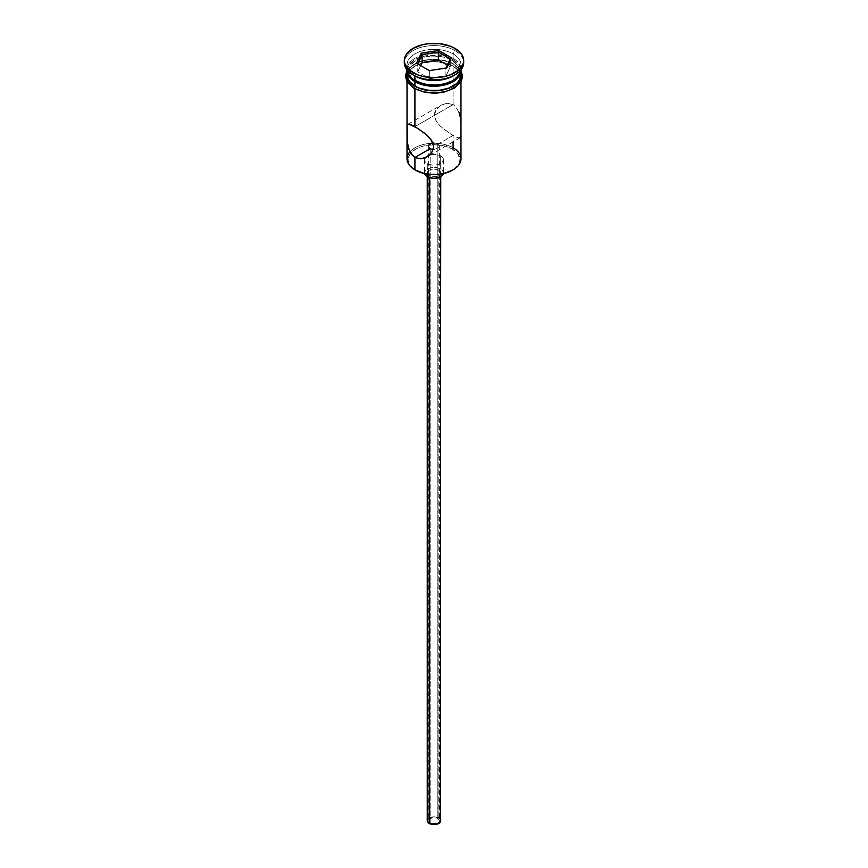 <?xml version="1.0" encoding="UTF-8"?>
<svg xmlns="http://www.w3.org/2000/svg" width="868" height="868" viewBox="0 0 868 868"><rect width="100%" height="100%" fill="white"/><g stroke="black" fill="none" stroke-linecap="round" stroke-linejoin="round"><path stroke-width="0.65" stroke-dasharray="4.34 3.25" d="M460.984 158.811A26.984 15.581 0 0 0 453.085 147.788L452.315 149.112A25.91 14.962 0 0 0 428.846 145.032A25.91 14.962 0 0 0 410.651 153.202A25.91 14.962 0 0 0 415.685 170.269L410.065 165.419L408.589 162.609L408.09 159.69L410.065 153.962L415.685 149.112L419.602 147.256L424.083 145.867L434 144.728L443.917 145.867L448.398 147.256L452.315 149.112L457.935 153.962L459.91 159.69L459.411 162.609L457.935 165.419L452.315 170.269A25.91 14.962 0 0 0 452.315 149.112L453.085 147.788L453.085 135.451L437.819 144.262L437.819 818.502A5.392 3.114 0 0 0 431.939 817.83A5.392 3.114 0 0 0 428.608 820.705A5.392 3.114 0 0 0 430.181 822.907L430.181 148.678L430.181 822.907L436.061 823.58L438.492 822.441L439.392 820.705L436.995 818.112L431.939 817.83L428.705 820.097L429.009 821.898L430.181 822.907A5.392 3.114 0 0 0 436.061 823.58A5.392 3.114 0 0 0 439.392 820.705A5.392 3.114 0 0 0 437.819 818.502L437.819 144.262L436.061 143.491L437.819 144.262L453.085 135.451L457.588 137.665L460.04 137.828L460.886 135.755L460.973 127.487L460.615 119.882L459.064 112.536L455.591 106.601L453.085 104.605L447.096 103.238L441.074 105.147L436.289 109.509L434.271 115.466L434.814 118.59L438.449 124.287L444.004 129.321L453.085 135.451L453.085 141.842M435.052 143.22L434 143.036L435.052 143.22M432.948 142.97L434 143.036L432.948 142.97M429.226 175.661L429.226 177.614L429.226 175.661L432.687 176.736L436.582 176.508L439.609 175.076L440.749 172.906A6.749 3.895 180 0 1 436.582 176.508A6.749 3.895 180 0 1 429.226 175.661A6.749 3.895 180 0 1 427.251 172.906L429.226 175.661M438.774 170.161A6.749 3.895 180 0 1 440.749 172.906L438.774 170.161L434 169.01L429.226 170.161L427.251 172.906A6.749 3.895 180 0 1 431.418 169.314A6.749 3.895 180 0 1 438.774 170.161L438.774 817.949L438.774 170.161M440.749 820.705A6.749 3.895 0 0 0 438.774 817.949A6.749 3.895 0 0 0 431.418 817.103A6.749 3.895 0 0 0 427.251 820.705M427.316 163.542L427.316 174.142L427.316 163.542L432.156 165.039L437.613 164.725L441.855 162.717L443.45 159.69A9.45 5.458 180 0 1 437.613 164.725A9.45 5.458 180 0 1 427.316 163.542A9.45 5.458 180 0 1 424.55 159.69L425.277 161.773L427.316 163.542M440.684 155.839A9.45 5.458 180 0 1 443.45 159.69L442.723 157.607L440.684 155.839L434 154.233L427.316 155.839L425.277 157.607L424.55 159.69A9.45 5.458 180 0 1 430.387 154.656A9.45 5.458 180 0 1 440.684 155.839L440.684 169.054L440.684 155.839M443.364 173.633A9.45 5.458 0 0 0 443.45 172.906A9.45 5.458 0 0 0 440.684 169.054A9.45 5.458 0 0 0 430.387 167.871A9.45 5.458 0 0 0 424.55 172.906A9.45 5.458 0 0 0 424.636 173.633M407.971 124.254L441.139 105.115L436.289 109.509L434.803 112.363L434.271 115.466L436.3 121.553L441.074 126.88L450.199 133.694L457.588 137.665L460.04 137.828L460.778 136.504M459.064 112.536L455.591 106.601L453.085 104.605L414.915 126.641L453.085 104.605L453.085 66.272A26.984 15.581 180 0 1 460.919 76.178A26.984 15.581 180 0 1 460.984 77.285A26.984 15.581 180 0 1 444.329 91.682A26.984 15.581 180 0 1 414.915 88.297L409.067 83.241L407.016 77.285L407.537 74.247L411.562 68.626L419.005 64.33L423.671 62.887L434 61.704L444.329 62.887L448.995 64.33L456.438 68.626L460.463 74.247L460.463 80.323L456.438 85.943L448.995 90.239L444.329 91.682L434 92.865L428.738 92.561L423.671 91.682L414.915 88.297A26.984 15.581 180 0 1 407.016 77.285A26.984 15.581 180 0 1 407.081 76.178A26.984 15.581 180 0 1 424.56 62.691A26.984 15.581 180 0 1 453.085 66.272L453.085 104.605L447.096 103.238L441.074 105.147M408.936 124.081L410.401 124.428M407.96 146.019L407.635 144.164M453.085 75.961A26.984 15.581 0 0 0 453.085 53.925L453.085 58.33L451.935 60.315L457.436 65.067L459.367 70.677L457.436 76.275L451.935 81.028A25.367 14.647 0 0 0 451.935 60.315L453.085 58.33A26.984 15.581 180 0 1 460.973 69.907A26.984 15.581 0 0 0 460.984 69.353A26.984 15.581 0 0 0 453.085 58.33L453.085 53.925L454.995 50.626A29.686 17.143 180 0 1 463.62 61.639A29.686 17.143 0 0 0 454.995 50.626L454.995 48.424L454.995 50.626A29.686 17.143 0 0 0 422.64 46.905A29.686 17.143 0 0 0 404.314 62.746M407.016 70.677L409.067 64.709L414.915 59.653L423.671 56.279L428.738 55.389L439.262 55.389L444.329 56.279L453.085 59.653L453.085 64.058L458.933 69.115L460.984 75.082A26.984 15.581 0 0 0 453.085 64.058L453.085 59.653A26.984 15.581 180 0 1 460.962 70.015M404.379 61.639A29.686 17.143 180 0 1 423.53 46.709A29.686 17.143 180 0 1 454.995 50.626L453.085 53.925A26.984 15.581 0 0 0 414.915 53.925A26.984 15.581 0 0 0 414.915 75.961A26.984 15.581 180 0 1 407.016 64.948A26.984 15.581 180 0 1 423.671 50.55A26.984 15.581 180 0 1 453.085 53.925A26.984 15.581 180 0 1 460.984 64.948A26.984 15.581 180 0 1 453.986 75.407M414.73 88.406A27.255 15.732 0 0 0 453.27 88.406A27.255 15.732 0 0 0 453.27 66.152A27.255 15.732 0 0 0 414.73 66.152A27.255 15.732 0 0 0 414.73 88.406L408.817 83.306M453.27 63.95L449.147 61.997L439.316 59.642L428.684 59.642L423.573 60.543L418.853 61.997L411.334 66.337L408.817 69.06L407.016 72.869A27.255 15.732 180 0 1 425.363 60.152A27.255 15.732 180 0 1 453.27 63.95L459.183 69.06L460.984 72.869M425.277 157.607L424.734 158.627M453.085 58.33A26.984 15.581 0 0 0 423.671 54.955A26.984 15.581 0 0 0 407.016 69.353A26.984 15.581 0 0 0 407.027 69.907A26.984 15.581 180 0 1 423.237 55.064A26.984 15.581 180 0 1 453.085 58.33M407.038 70.015A26.984 15.581 180 0 1 424.202 56.16A26.984 15.581 180 0 1 453.085 59.653L458.933 64.709L460.984 70.677M451.935 60.315L443.711 57.147L434 56.029L424.289 57.147L416.065 60.315L410.564 65.067L408.633 70.677L410.564 76.275L416.065 81.028A25.367 14.647 0 0 1 416.065 60.315A25.367 14.647 0 0 1 451.935 60.315M453.085 64.058A26.984 15.581 0 0 0 423.671 60.684A26.984 15.581 0 0 0 407.016 75.082L409.067 69.115L411.562 66.424L414.915 64.058L423.671 60.684L428.738 59.794L439.262 59.794L444.329 60.684L453.085 64.058M418.853 90.37L423.573 91.824M444.427 91.824L449.147 90.37M456.666 86.03L459.183 83.306M461.255 77.285L459.183 71.263L453.27 66.152L444.427 62.746L434 61.552L423.573 62.746L414.73 66.152L408.817 71.263L406.745 77.285M409.88 151.813A26.984 15.581 180 0 1 430.778 143.339A26.984 15.581 180 0 1 453.085 147.788A26.984 15.581 0 0 0 430.778 143.339A26.984 15.581 0 0 0 409.88 151.813A26.984 15.581 0 0 0 407.016 158.811M460.789 121.813L460.04 116.117M460.973 127.487L460.886 123.723M438.492 144.717L437.819 144.262L438.492 144.717M439.295 145.672L439.392 174.316M438.991 147.115L437.819 148.027L438.991 147.115M436.995 148.45L436.061 148.808L436.995 148.45M435.052 149.09L434 149.263L435.052 149.09M432.958 149.329L434 149.263L432.958 149.329M424.734 173.98L424.734 171.842L426.145 169.878L430.387 167.871L434 167.459L437.613 167.871L441.855 169.878L443.266 171.842L443.266 173.98M427.772 819.218L430.257 817.472L434 816.81L437.743 817.472L440.228 819.218M429.649 78.738L445.902 76.221L445.902 68.29L429.649 70.807L429.649 78.738L429.649 70.807L417.747 63.939L417.747 71.87L429.649 78.738L445.902 76.221L450.253 66.836L447.346 65.165L450.253 66.836L450.253 58.905L450.253 66.836L445.902 76.221L445.902 68.29L429.649 70.807L416.542 63.234L417.747 63.939L417.747 71.87L429.649 78.738M420.654 65.61L417.747 71.87L420.654 65.61M446.011 68.029L446.781 67.921L446.011 68.029M428.608 146.149L428.608 174.316M428.608 175.249L428.608 820.705M440.749 172.906L440.749 176.725M443.45 159.69L443.45 172.906M460.984 77.285L460.984 81.896M460.984 64.948L460.984 69.353M407.016 70.46L409.132 67.682L420.633 61.053L434.271 59.1L446.868 60.901L453.942 63.885L460.984 70.46M407.016 64.948L407.016 69.353M407.016 77.285L407.016 81.896M460.029 137.828L426.861 156.978M424.55 159.69L424.55 172.906M427.251 172.906L427.251 176.725M439.392 175.249L439.392 820.705"/><path stroke-width="1.3" d="M453.085 141.842L453.085 147.788A26.984 15.581 180 0 1 453.085 169.824A26.984 15.581 180 0 1 414.915 169.824L415.685 170.269A25.91 14.962 0 0 0 452.315 170.269L443.917 173.513L434 174.652L424.083 173.513L414.915 169.824A26.984 15.581 0 0 0 444.329 173.199A26.984 15.581 0 0 0 460.984 158.811L460.984 81.896M432.948 142.97L434 143.036L432.948 142.97M430.181 143.621L431.939 143.046L429.009 144.739L430.181 143.621M428.705 145.423L428.608 146.149M429.009 147.571L430.181 148.678L429.009 147.571M429.226 177.614L429.226 823.461A6.749 3.895 0 0 0 436.582 824.307A6.749 3.895 0 0 0 440.749 820.705L439.609 822.864L436.582 824.307L432.687 824.524L429.226 823.461L429.226 177.614M424.636 173.633A9.45 5.458 0 0 0 427.316 176.768L427.316 174.142L427.316 176.768A9.45 5.458 0 0 0 437.027 178.081A9.45 5.458 0 0 0 443.364 173.633M407.635 144.164L407.114 126.359L407.96 124.276L408.936 124.081L417.823 128.41L426.926 135.213L431.711 140.551L433.729 146.627L431.7 152.594L429.551 155.025L423.996 158.258L417.801 158.616L412.419 155.502L408.947 149.6L407.385 142.254L407.114 126.359L407.624 124.569L409.164 124.102M410.401 124.428L414.915 126.641L414.915 88.959L414.915 126.641L423.996 132.782L429.551 137.806L433.197 143.513L433.729 146.627L431.7 152.594L426.926 156.945L420.904 158.855L414.915 157.488L430.181 148.678L414.915 157.488L414.915 169.824L414.915 157.488L410.412 152.801L407.96 146.019M414.915 80.366L416.065 81.028A25.367 14.647 0 0 0 451.935 81.028L443.711 84.207L434 85.314L424.289 84.207L414.915 80.366A26.984 15.581 0 0 0 443.884 83.849A26.984 15.581 0 0 0 460.973 69.907A26.984 15.581 180 0 1 453.085 80.366A26.984 15.581 180 0 1 414.915 80.366L414.915 75.961A26.984 15.581 0 0 0 453.085 75.961L454.995 74.865A29.686 17.143 180 0 1 413.005 74.865L414.915 75.961L414.915 80.366A26.984 15.581 180 0 1 407.027 69.907A26.984 15.581 0 0 0 414.915 80.366L416.065 81.028M404.314 60.543L404.314 62.746A29.686 17.143 0 0 0 413.005 74.865L413.005 72.652A29.686 17.143 180 0 1 404.314 60.543A29.686 17.143 180 0 1 422.64 44.702A29.686 17.143 180 0 1 454.995 48.424L450.492 46.286L439.794 43.725L428.206 43.725L422.64 44.702L413.005 48.424L406.571 53.979L404.889 57.19L404.314 60.543L404.889 63.885L409.316 70.058L417.508 74.789L422.64 76.373L434 77.675L445.36 76.373L450.492 74.789L458.684 70.058L463.111 63.885L463.686 60.543L463.111 57.19L461.429 53.979L454.995 48.424A29.686 17.143 180 0 1 463.686 60.543A29.686 17.143 180 0 1 445.36 76.373A29.686 17.143 180 0 1 413.005 72.652L413.005 74.865A29.686 17.143 0 0 0 445.36 78.576A29.686 17.143 0 0 0 463.686 62.746A29.686 17.143 0 0 0 463.62 61.639A29.686 17.143 180 0 1 454.995 74.865M407.016 70.677A26.984 15.581 180 0 0 414.915 81.69L419.005 83.632L428.738 85.954L434 86.257L444.329 85.064L448.995 83.632L456.438 79.324L460.463 73.715L460.962 70.015A26.984 15.581 180 0 1 460.984 70.677A26.984 15.581 180 0 1 444.329 85.064A26.984 15.581 180 0 1 414.915 81.69L414.915 86.095A26.984 15.581 0 0 0 444.329 89.469A26.984 15.581 0 0 0 460.984 75.082L458.933 81.039L456.438 83.74L448.995 88.037L439.262 90.359L428.738 90.359L419.005 88.037L414.915 86.095L414.915 81.69L409.067 76.634L407.537 73.715L407.038 70.015A26.984 15.581 180 0 0 407.016 70.677L407.016 75.082A26.984 15.581 0 0 0 414.915 86.095L409.067 81.039L407.016 75.082M453.986 75.407A26.984 15.581 180 0 1 414.915 75.961L413.005 74.865A29.686 17.143 180 0 1 404.379 61.639M460.658 71.794A27.255 15.732 180 0 1 447.02 88.905A27.255 15.732 180 0 1 414.73 86.203A1.345 0.781 120 0 0 413.841 87.397A1.345 0.781 120 0 0 414.058 88.482A1.345 0.781 -60 0 1 413.841 87.397A1.345 0.781 -60 0 1 414.73 86.203A27.255 15.732 180 0 1 407.016 72.869M418.853 90.37L414.73 88.406A1.345 0.781 -60 0 1 414.058 88.482L425.222 92.453L435.031 93.256L443.548 92.301L454.669 88.048L461.233 81.473L462.601 76.471L460.984 70.46M425.277 157.607L424.734 158.627M421.219 53.165L438.676 50.463L451.458 57.841L446.781 67.921L429.324 70.612L416.542 63.234L421.219 53.165L416.542 63.234L429.324 70.612L446.781 67.921L451.458 57.841L450.253 58.905L446.011 68.029L450.253 58.905L451.458 57.841L438.676 50.463L421.219 53.165L422.098 54.554L422.098 62.485L420.654 65.61L422.098 62.485L422.098 54.554L438.351 52.037L438.351 59.968L422.098 62.485L438.351 59.968L438.351 52.037L450.253 58.905L438.351 52.037L438.676 50.463L438.351 52.037L422.098 54.554L421.219 53.165M460.734 72.011L460.734 78.153L456.666 83.827L449.147 88.167L444.427 89.621L434 90.814L423.573 89.621L418.853 88.167L411.334 83.827L407.266 78.153L407.266 72.011M423.573 91.824L434 93.017L444.427 91.824M449.147 90.37L456.666 86.03M459.183 83.306L461.255 77.285M406.745 77.285L408.817 83.306M407.96 124.276L408.936 124.081M409.88 151.813L409.88 151.813A26.984 15.581 180 0 0 414.915 169.824L415.685 170.269M407.016 81.896L407.016 158.811A26.984 15.581 0 0 0 414.915 169.824M414.915 75.961L413.005 74.865M460.04 116.117L459.064 112.536M460.886 123.723L460.756 121.39M460.778 136.504L460.973 127.487M459.053 138.012L460.04 137.828M432.958 149.329L434 149.263L432.958 149.329M431.005 149.036L431.939 149.253L431.005 149.036M443.45 172.906L442.723 175L440.684 176.768L434 178.363L427.316 176.768L425.277 175L424.55 172.906M427.251 176.725L427.251 820.705A6.749 3.895 0 0 0 429.226 823.461L427.381 821.464L427.772 819.218M438.774 817.949L439.609 818.546M440.228 819.218L440.749 176.725M417.747 63.939L422.098 54.554L417.747 63.939M447.346 65.165L438.351 59.968L447.346 65.165M453.085 169.824L452.315 170.269M428.608 174.316L428.608 175.249M453.085 80.366L451.935 81.028M460.984 70.677L460.984 75.082M463.686 60.543L463.686 62.746M407.016 70.46L405.399 75.82L406.81 81.538L414.058 88.482M439.392 174.316L439.392 175.249"/></g></svg>
